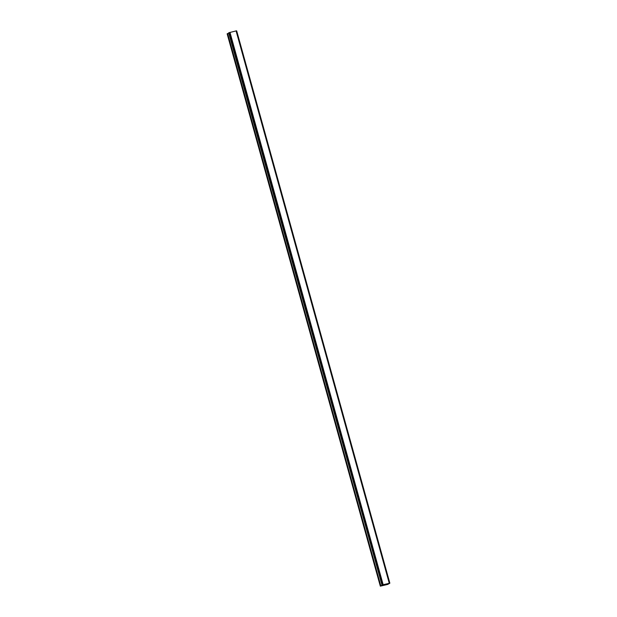 <?xml version="1.0" encoding="UTF-8"?>
<svg xmlns="http://www.w3.org/2000/svg" width="617" height="617" viewBox="0 0 617 617"><rect width="100%" height="100%" fill="white"/><g stroke="black" fill="none" stroke-linecap="round" stroke-linejoin="round"><path stroke-width="0.93" d="M228.76 33.148L227.141 33.812L380.319 586.15L383.088 584.715L389.859 583.196L387.715 584.422L380.319 586.15M228.683 32.832L382 585.086M236.149 30.889L389.327 583.227L236.149 30.889L228.822 32.74M236.157 30.919L236.596 30.858L389.774 583.204M389.844 583.188L236.596 30.858M384.453 584.723L385.124 584.561L384.453 584.723M384.26 584.847L384.653 584.739M384.098 584.947L384.769 584.785M383.99 584.985L385.147 584.546M385.656 584.461L386.08 584.322M229.825 32.408L383.003 584.746M229.91 32.377L383.088 584.715M229.971 32.354L383.149 584.7M236.087 30.889L389.265 583.235M236.118 30.889L389.296 583.227M227.511 33.573L380.689 585.919M227.65 33.519L380.828 585.857M382.085 585.047L228.907 32.709L382.077 585.055M228.992 32.686L382.17 585.024M236.681 30.85L389.859 583.196"/></g></svg>
